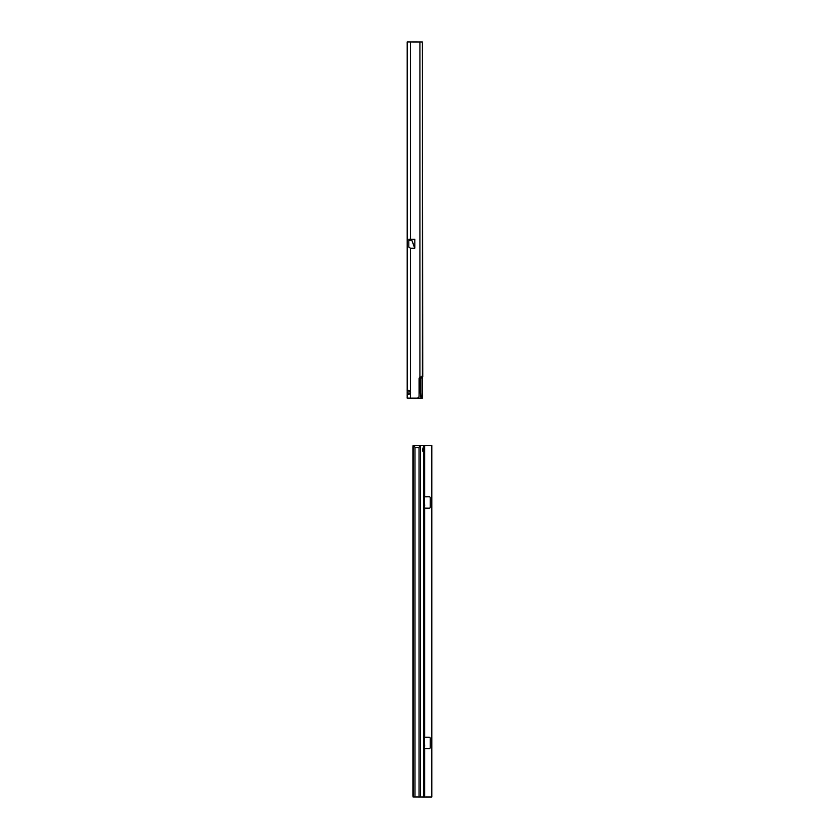<?xml version="1.0" encoding="UTF-8"?>
<svg xmlns="http://www.w3.org/2000/svg" width="839" height="839" viewBox="0 0 839 839"><rect width="100%" height="100%" fill="white"/><g stroke="black" fill="none" stroke-linecap="round" stroke-linejoin="round"><path stroke-width="1.26" d="M420.276 377.089L420.276 392.715L421 398.126L407.188 398.126L407.188 390.502L407.838 390.292M409.002 394.309L409.002 390.534M420.276 392.715L420.884 392.715L421.314 398.116L422.395 398.106L421.314 398.126M422.185 41.971L407.188 41.95L407.188 390.838C407.628 389.883 408.698 390.156 410.397 391.656A2.139 2.139 0 0 1 410.397 393.197C408.635 394.718 407.565 394.991 407.188 394.015L408.971 394.015M410.397 239.272L414.823 239.272L414.823 247.998L411.886 240.415L414.728 248.208L410.397 248.208L408.824 247.075L408.824 239.272L410.397 239.272L410.397 41.95M410.397 248.208L410.397 398.126L416.952 398.126A2.139 2.139 0 0 0 419.091 395.987L419.091 378.892A2.139 2.139 0 0 1 419.92 377.204L422.143 376.753L422.447 374.613L422.447 44.089L422.395 398.106M407.188 340.183L407.188 338.704M407.188 390.838L408.971 390.838M422.646 377.99L420.884 377.99L420.884 392.715M420.979 376.889L420.884 377.99M422.395 41.971L422.751 376.753M407.838 394.571L407.188 394.015M422.699 449.725A1.961 1.154 89.8 0 0 423.81 451.697L423.81 447.774A1.961 1.154 89.8 0 0 422.699 449.725M419.846 445.436L419.049 447.575L414.98 447.575L414.98 796.977L424.649 797.05L413.113 796.987L412.914 795.571L412.914 446.883L413.113 445.446L420.486 445.436L420.486 796.977M422.866 450.732L422.866 448.729M424.293 748.556L429.169 748.608A1.07 1.07 0 0 0 430.239 747.539L430.239 738.278A1.07 1.07 0 0 0 429.169 737.208L424.293 737.25M424.681 505.718L424.293 498.932L424.681 505.718M424.293 508.14L429.169 508.193A1.07 1.07 -0 0 0 430.239 507.123L430.239 497.863A1.07 1.07 -0 0 0 429.169 496.793L424.293 496.835M424.681 746.133L424.293 739.348L424.681 746.133M424.293 746.469L424.293 747.528M430.239 497.863A1.07 1.07 -0 0 0 429.169 496.793L424.649 496.793L424.649 445.499L424.293 448.036L424.293 445.467L420.486 445.436M422.866 451.445L424.293 451.445L424.293 797.008M422.929 448.036L424.293 448.036M414.98 447.575L414.183 445.436M430.239 738.278A1.07 1.07 0 0 0 429.169 737.208L424.314 737.208M424.649 445.499L431.812 445.499L431.812 797.04L424.649 797.05L424.649 748.608M431.812 797.04L424.649 797.04M420.633 392.715L420.633 376.994M419.92 377.204L419.92 41.95M422.646 395.987L421.314 395.987M411.886 239.272L411.886 240.342L408.824 240.342M412.033 239.272L411.886 240.415L408.824 240.415M423.81 451.697L423.81 796.998M423.81 445.457L423.81 447.774M419.049 796.977L419.049 447.575M413.218 445.446L413.218 796.987M424.649 737.208L424.649 508.193"/></g></svg>
